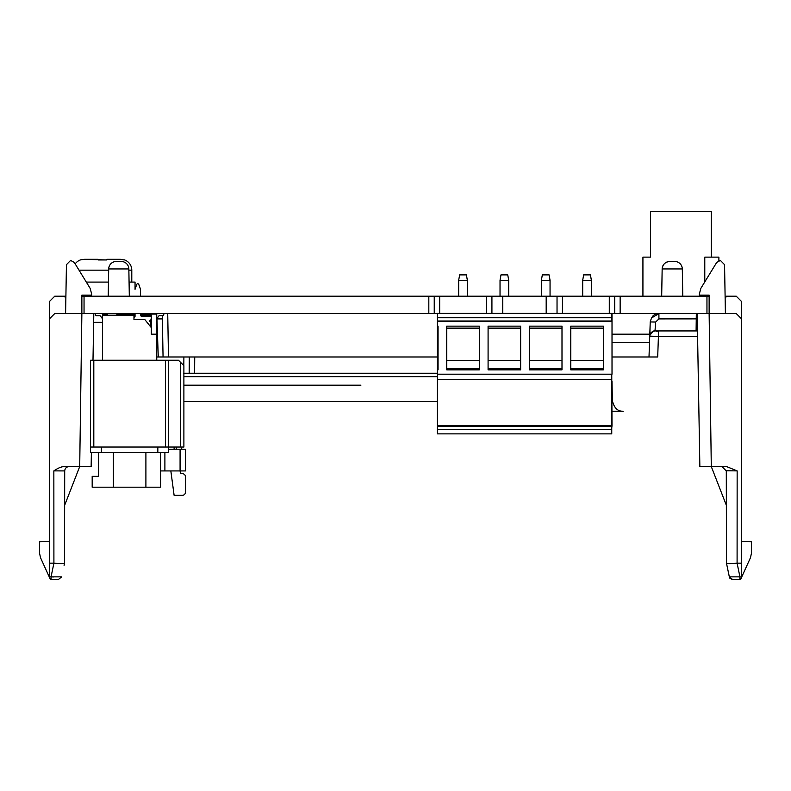 <?xml version="1.0" encoding="UTF-8"?>
<svg xmlns="http://www.w3.org/2000/svg" width="791" height="791" viewBox="0 0 791 791"><rect width="100%" height="100%" fill="white"/><g stroke="black" fill="none" stroke-linecap="round" stroke-linejoin="round"><path stroke-width="1.19" d="M611.75 321.008L611.75 313.414L437.413 313.414L437.413 321.008L611.75 321.008L611.75 321.551M437.413 379.631L611.75 379.631L611.75 374.202L437.413 374.202L437.413 429.533L611.75 429.533L611.75 426.28L437.413 426.28M611.75 379.631L611.75 426.28M611.75 429.533L611.75 433.873L437.413 433.873L437.413 429.533M437.413 374.202L437.413 369.842L438.056 369.842L438.056 326.139L437.413 326.139L437.413 369.842M437.413 326.139L437.413 321.008M611.75 425.736L437.413 425.736L612.016 425.736L611.75 374.202M438.056 360.449L437.413 360.449M438.056 328.127L437.413 328.127M611.75 427.901L612.016 425.736M437.413 321.551L612.016 321.551L612.016 313.562M612.016 321.551L612.016 374.202M570.786 369.842L603.335 369.842L603.335 326.139L570.786 326.139L570.786 369.842M529.436 369.842L561.996 369.842L561.996 326.139L529.436 326.139L529.436 369.842M488.087 369.842L520.646 369.842L520.646 326.139L488.087 326.139L488.087 369.842M446.747 369.842L479.297 369.842L479.297 326.139L446.747 326.139L446.747 369.842M570.786 328.127L603.335 328.127M529.436 328.127L561.996 328.127M488.087 328.127L520.646 328.127M446.747 328.127L479.297 328.127M570.786 360.449L603.335 360.449M529.436 360.449L561.996 360.449M488.087 360.449L520.646 360.449M446.747 360.449L479.297 360.449M458.671 296.2L458.671 280.311L459.63 274.892L466.403 274.892L467.352 280.311L467.352 296.2M582.69 296.2L582.69 280.311L583.649 274.892L590.422 274.892L591.371 280.311L591.371 296.2M590.422 274.892L591.401 280.311L591.401 296.2M541.37 296.2L541.37 280.311L542.329 274.892L549.102 274.892L550.052 280.311L550.052 296.2M500.031 296.2L500.031 280.311L500.98 274.892L507.753 274.892L508.712 280.311L508.712 296.2M466.403 274.892L467.362 280.311L467.362 296.2M467.362 280.311L458.671 280.311M591.401 280.311L582.69 280.311M550.052 280.311L541.37 280.311M508.712 280.311L500.031 280.311M75.185 263.897A10.856 10.856 0 0 1 80.791 259.804L84.558 259.31L80.791 259.804M98.153 259.952L106.834 259.952L106.834 259.31L106.834 259.952L84.558 259.31L98.153 259.31M120.42 259.31L124.197 259.952L120.42 259.31L106.834 259.31M128.864 270.156L131.79 270.156A10.856 10.856 0 0 0 124.197 259.804M138.781 284.444L140.412 288.972L138.781 284.444A1.088 1.088 0 0 0 136.744 284.444L135.113 288.972A1.088 1.088 0 0 0 135.053 289.338L135.053 282.09L129.071 282.09M108.466 282.09L86.328 282.09M149.944 325.951A1.088 1.088 0 0 1 150.349 325.536L150.893 325.398L150.893 322.135L150.349 321.996A1.088 1.088 0 0 1 150.893 319.969L151.328 317.794A1.631 1.631 0 0 0 149.697 316.173L141.559 316.173A1.088 1.088 0 0 1 140.472 315.085L140.472 313.562M156.756 318.832L158.596 316.202A1.088 1.088 0 0 1 159.485 315.738L162.719 315.738A1.088 1.088 0 0 0 163.806 314.65A1.088 1.088 0 0 0 162.719 313.562M68.995 466.581L73.187 466.581M339.072 385.187C310.903 385.187 310.903 385.187 339.072 385.187C367.232 385.187 367.232 385.187 339.072 385.187M183.888 385.187L360.904 385.187M132.087 314.106L132.087 313.562L116.87 313.562L116.87 315.194M107.645 315.194L107.645 313.562L103.68 313.562A1.088 1.088 0 0 1 104.442 313.889L104.442 313.889M99.755 315.738A1.088 1.088 0 0 1 100.645 316.202A1.088 1.088 0 0 0 99.755 315.738A1.088 1.088 0 0 1 100.645 316.202A1.088 1.088 0 0 0 99.755 315.738A1.088 1.088 0 0 1 100.645 316.202A1.088 1.088 0 0 0 99.755 315.738A1.088 1.088 0 0 1 100.645 316.202A1.088 1.088 0 0 0 99.755 315.738A1.088 1.088 0 0 1 100.645 316.202A1.088 1.088 0 0 0 99.755 315.738A1.088 1.088 0 0 1 100.645 316.202A1.088 1.088 0 0 0 99.755 315.738L96.522 315.738A1.088 1.088 0 0 1 95.434 314.65A1.088 1.088 0 0 1 96.522 313.562L93.813 313.562L92.992 360.231M65.594 313.562L66.444 264.659L70.636 260.397L74.305 262.464L90.045 288.171L91.637 293.837L91.637 295.122L81.868 295.122L81.868 313.562L437.413 313.562M611.75 313.562L706.956 313.562L706.956 296.2L709.132 296.2M706.956 313.562L709.132 313.562L709.132 295.122L699.363 295.122L699.363 293.837L700.955 288.171L716.695 262.464L720.364 260.397L724.556 264.659L725.406 313.562L736.253 313.562L709.132 313.562L711.297 466.581L726.365 505.32L726.296 470.912L726.464 563.143L726.296 470.912L721.956 466.581L723.103 466.581M729.322 576.857C728.926 577.727 729.984 578.587 732.506 579.447L729.381 577.094L726.464 563.152C727.166 563.756 730.706 563.765 737.093 563.182L739.941 576.857L729.322 576.857L732.506 579.447L739.941 579.447L739.941 576.857L741.681 577.054L750.481 557.704L751.45 553.216L751.45 541.805L741.681 541.459M54.747 313.562L49.319 318.991L54.747 313.562L81.868 313.562L79.703 466.581L69.044 466.581C66.424 466.858 64.981 468.302 64.704 470.912L53.847 470.882C58.129 467.985 61.658 466.552 64.437 466.581L69.044 466.581M91.39 452.472L91.143 466.581L79.703 466.581L64.635 505.32L64.704 470.843M49.319 541.459L39.55 541.805L39.55 553.216L40.519 557.704L50.406 579.447L51.059 579.447L50.406 579.447L49.319 576.857L51.059 576.857L53.907 563.182C60.294 563.765 63.834 563.756 64.536 563.152L64.081 565.347M741.681 577.054L740.594 579.447L739.941 579.447M53.462 576.975L51.336 576.866M61.678 576.857L58.494 579.447L51.059 579.447L58.494 579.447L61.678 576.857L58.494 579.447L61.678 576.857L58.494 579.447L51.059 579.447L51.059 576.857L61.678 576.857M437.413 373.253L189.168 373.253L189.306 356.978L437.413 356.978M64.536 563.143L64.704 470.912M612.016 411.231L623.209 411.231C617.692 411.518 614.083 407.968 612.353 400.572L612.016 381.311M722.944 466.581L721.985 466.581M723.231 466.581L726.563 466.581L723.231 466.581L726.563 466.581L737.153 470.882L726.296 470.764M737.153 470.882L737.093 563.182M183.739 373.253L189.168 373.253M189.306 356.978L156.756 356.978M53.907 563.182L53.847 470.882M649.807 335.453C656.095 326.812 654.523 332.675 658.419 330.935L658.419 336.402L649.737 336.165C650.143 332.971 651.952 331.231 655.156 330.935L657.499 330.935M736.253 313.562L741.681 318.991L741.681 301.628L736.253 296.2L726.494 296.2L725.139 298.326M737.311 563.162L741.681 563.162L741.681 576.857M726.563 466.581L699.857 466.581L697.187 313.562M741.681 318.991L741.681 563.162M741.681 379.769L741.681 387.046M741.681 406.89L741.681 414.177M741.681 434.022L741.681 441.309M49.319 576.857L49.319 301.628L54.747 296.2L64.506 296.2L65.861 298.326M49.319 466.581L49.319 470.882M49.319 563.162L53.689 563.162M108.693 268.94L128.844 268.94A7.594 7.594 60.9 0 0 121.25 261.475L116.297 261.475A7.594 7.594 46.1 0 0 108.693 268.94L108.219 296.2M156.934 318.902L162.392 318.902L162.333 315.738L163.055 356.978M661.681 296.2L662.156 268.94L682.307 268.94A7.594 7.594 -115.9 0 0 674.703 261.475L669.75 261.475A7.594 7.594 -90 0 0 662.156 268.94C662.68 264.412 665.211 261.92 669.75 261.475M198.126 385.187L317.231 385.187M183.888 401.472L437.413 401.472M65.851 466.581L67.769 466.581M649.006 356.978L649.797 334.514M134.786 313.997L132.987 313.612M654.997 330.935L655.66 322.036L658.913 318.902L697.286 318.872M649.737 336.165L650.232 321.937L649.856 335.216M650.133 334.316L650.746 333.199M651.151 332.704L651.794 332.101M612.016 334.188L649.807 334.188M156.925 318.585L158.269 356.978M697.593 336.402L658.419 336.402L657.697 356.978L612.016 356.978M655.66 322.036L650.232 321.947C651.705 316.103 654.592 313.315 658.913 313.562L658.913 318.902M653.079 315.817L652.575 316.311M696.1 330.935L696.317 313.562M718.89 260.664L718.89 257.134L711.297 257.134L711.297 211.553L650.528 211.553L650.528 257.134L642.925 257.134L642.925 296.2M704.781 281.912L704.781 257.134L711.297 257.134M64.506 296.2L65.9 296.2M439.667 313.414L439.667 296.2L434.239 296.2L434.239 313.562L434.239 296.2L84.044 296.2L84.044 313.562M491.923 313.414L491.923 296.2L486.495 296.2L486.495 313.414M562.46 313.414L562.46 296.2L557.032 296.2L557.032 313.414M562.46 296.2L614.716 296.2L614.716 313.562L614.716 296.2L706.956 296.2M704.781 296.2L704.781 295.122M81.868 296.2L84.044 296.2M439.667 296.2L486.495 296.2M491.923 296.2L557.032 296.2M145.9 452.472L145.9 487.197L92.181 487.197L92.181 476.35L98.697 476.35L98.697 452.472M145.9 487.197L160.553 487.197L160.553 452.472M113.34 487.197L113.34 452.472M101.406 447.044L90.56 447.044L90.56 452.472L101.406 452.472L101.406 447.044L174.119 447.044L174.119 449.219M181.712 449.219L181.712 447.044L174.119 447.044M160.553 470.922L180.081 470.922L180.625 473.631L182.256 473.631A3.253 3.253 0 0 1 185.509 476.894L185.509 492.081A3.253 3.253 0 0 1 182.256 495.344L174.119 495.344L170.836 470.922M185.509 449.219L185.509 470.922L185.509 449.219L185.509 470.922L185.509 449.219L168.691 449.219M180.081 449.219L180.081 470.922L185.509 470.922M164.894 470.922L164.894 452.472M183.888 365.66L183.888 447.044L183.888 365.66L178.459 360.231L168.691 360.231L168.691 452.472L101.406 452.472M168.691 360.231L90.56 360.231L90.56 447.044M107.645 314.106L102.494 314.106L102.494 360.231M140.472 314.106L156.756 314.106L156.756 360.231M150.241 316.262L150.241 315.194L151.328 315.194L151.328 334.188L156.756 334.188M151.239 327.563L144.812 319.534L133.966 319.534L133.966 315.194L102.494 315.194M181.712 447.044L183.888 447.044M135.053 314.106L116.87 314.106M150.241 315.194L140.482 315.194M135.053 315.194L133.966 315.194M128.31 315.194L127.48 315.194M127.48 315.085L126.946 315.194M130.762 315.194L132.097 315.194M130.762 315.085L128.31 315.085M124.375 315.194L126.461 315.194M122.358 315.194L121.033 315.194M150.241 326.317L150.241 325.615M150.241 321.927L150.241 320.187M100.645 316.202L102.494 318.832L100.645 316.202M158.596 316.202A1.088 1.088 0 0 1 159.485 315.738A1.088 1.088 0 0 0 158.596 316.202A1.088 1.088 0 0 1 159.485 315.738A1.088 1.088 0 0 0 158.596 316.202A1.088 1.088 0 0 1 159.485 315.738A1.088 1.088 0 0 0 158.596 316.202A1.088 1.088 0 0 1 159.485 315.738A1.088 1.088 0 0 0 158.596 316.202A1.088 1.088 0 0 1 159.485 315.738A1.088 1.088 0 0 0 158.596 316.202A1.088 1.088 0 0 1 159.485 315.738L162.719 315.738M155.57 313.562A1.088 1.088 0 0 0 154.809 313.889L154.581 314.106M135.053 313.562L135.053 316.281A1.088 1.088 0 0 1 133.966 317.369M150.349 325.536L150.349 321.996M140.472 296.2L140.472 289.338A1.088 1.088 0 0 0 140.412 288.972M136.744 284.444L135.113 288.972M611.75 317.755L437.413 317.755M437.413 368.388L438.056 368.388M570.786 368.388L603.335 368.388M529.436 368.388L561.996 368.388M488.087 368.388L520.646 368.388M446.747 368.388L479.297 368.388M108.674 270.156L79.011 270.156M93.654 322.303L102.494 322.303M437.413 376.664L183.888 376.664M194.596 373.253L194.734 356.978M183.809 365.58L183.888 356.978M726.296 470.912L721.956 466.581M612.016 342.562L649.51 342.562M148.075 313.562L148.095 314.106M658.458 330.935L697.494 330.935M167.722 313.562L168.483 356.978M428.821 313.562L428.821 296.2M609.288 296.2L609.288 313.414M620.144 296.2L620.144 313.562M502.769 313.414L502.769 296.2M546.185 313.414L546.185 296.2M157.834 452.472L157.834 447.044M176.284 449.219L176.284 447.044M93.813 447.044L93.813 360.231M165.438 447.044L165.438 360.231M180.625 447.044L180.625 362.397M131.79 270.156L131.79 282.09M682.307 268.94L682.781 296.2M128.844 268.94L129.319 296.2M65.623 466.581L67.907 466.581M651.28 318.101L659.061 313.572M704.455 313.562L703.011 313.562M700.846 313.562L698.176 313.562"/></g></svg>

